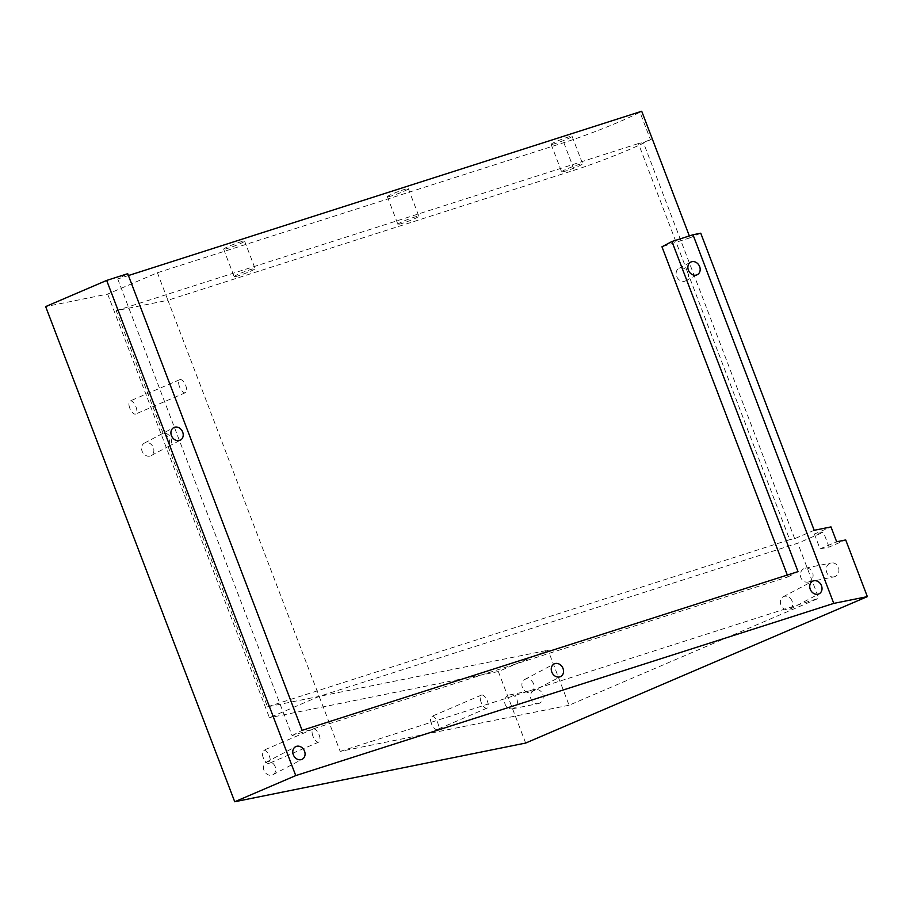 <?xml version="1.0" encoding="UTF-8"?>
<svg xmlns="http://www.w3.org/2000/svg" width="913" height="913" viewBox="0 0 913 913"><rect width="100%" height="100%" fill="white"/><g stroke="black" fill="none" stroke-linecap="round" stroke-linejoin="round"><path stroke-width="0.68" stroke-dasharray="4.57 3.42" d="M835.075 576.514A7.087 6.345 78.6 0 1 833.957 576.868A7.087 6.345 78.6 0 1 826.493 571.8A7.087 6.345 78.6 0 1 830.031 563.31A7.087 6.345 78.6 0 1 831.15 562.967A7.087 6.345 78.6 0 1 838.625 568.023A7.087 6.345 78.6 0 1 835.075 576.514M809.238 581.729A7.087 6.345 78.6 0 1 808.119 582.072A7.087 6.345 78.6 0 1 800.655 577.016A7.087 6.345 78.6 0 1 804.193 568.525A7.087 6.345 78.6 0 1 805.312 568.171A7.087 6.345 78.6 0 1 812.787 573.238A7.087 6.345 78.6 0 1 809.238 581.729M539.389 703.238A7.087 6.345 78.6 0 1 538.271 703.592A7.087 6.345 78.6 0 1 530.795 698.536A7.087 6.345 78.6 0 1 534.345 690.034A7.087 6.345 78.6 0 1 535.463 689.692A7.087 6.345 78.6 0 1 542.927 694.747A7.087 6.345 78.6 0 1 539.389 703.238M513.551 708.454A7.087 6.345 78.6 0 1 512.433 708.808A7.087 6.345 78.6 0 1 504.957 703.74A7.087 6.345 78.6 0 1 508.507 695.25A7.087 6.345 78.6 0 1 509.625 694.907A7.087 6.345 78.6 0 1 517.089 699.963A7.087 6.345 78.6 0 1 513.551 708.454M533.66 683.951A7.087 5.866 62.1 0 0 524.735 679.477A7.087 5.866 62.1 0 0 522.43 687.546A7.087 5.866 62.1 0 0 531.366 692.02A7.087 5.866 62.1 0 0 533.66 683.951M792.142 601.222A7.087 5.866 62.1 0 0 783.217 596.748A7.087 5.866 62.1 0 0 780.912 604.817A7.087 5.866 62.1 0 0 789.836 609.291A7.087 5.866 62.1 0 0 792.142 601.222M275.19 766.68A7.087 5.866 62.1 0 0 266.254 762.207A7.087 5.866 62.1 0 0 263.96 770.275A7.087 5.866 62.1 0 0 272.884 774.749A7.087 5.866 62.1 0 0 275.19 766.68M163.085 433.39L116.236 310.682L167.912 300.263L319.173 696.391L267.498 706.822L168.129 446.571C169.978 445.59 170.274 443.17 169.008 439.29C167.341 435.501 165.367 433.527 163.085 433.39A7.087 5.866 -117.9 0 1 170.948 438.274A7.087 5.866 -117.9 0 1 168.643 446.343A7.087 5.866 -117.9 0 1 168.129 446.571L151.033 455.644A7.087 5.866 62.1 0 0 153.327 447.575A7.087 5.866 62.1 0 0 144.402 443.102A7.087 5.866 62.1 0 0 142.097 451.17A7.087 5.866 62.1 0 0 151.033 455.644M267.498 706.822L789.688 539.674L688.276 274.094A7.087 5.866 -117.9 0 1 685.595 280.873A7.087 5.866 -117.9 0 1 676.67 276.399A7.087 5.866 -117.9 0 1 678.975 268.331A7.087 5.866 -117.9 0 1 687.318 271.583L638.427 143.546L643.403 142.542L652.224 138.765L650.467 139.689L639.956 112.185A59.094 4.839 -20.9 0 1 563.812 142.668L157.401 272.747L107.666 294.077L45.65 306.585M688.276 274.094L687.318 271.583M562.842 171.804A11.23 0.924 159.1 0 0 574.802 167.764A11.23 0.924 159.1 0 0 582.608 163.826A11.23 0.924 159.1 0 0 581.387 163.849A11.23 0.924 159.1 0 0 569.427 167.901A11.23 0.924 159.1 0 0 561.632 171.838A11.23 0.924 159.1 0 0 562.842 171.804M552.342 144.3A11.23 0.924 159.1 0 0 564.302 140.248A11.23 0.924 159.1 0 0 572.097 136.311A11.23 0.924 159.1 0 0 570.887 136.345A11.23 0.924 159.1 0 0 558.927 140.385A11.23 0.924 159.1 0 0 551.121 144.322A11.23 0.924 159.1 0 0 552.342 144.3M399.095 224.21A11.23 0.924 159.1 0 0 411.067 220.17A11.23 0.924 159.1 0 0 418.862 216.233A11.23 0.924 159.1 0 0 417.652 216.267A11.23 0.924 159.1 0 0 405.692 220.307A11.23 0.924 159.1 0 0 397.885 224.244A11.23 0.924 159.1 0 0 399.095 224.21M388.596 196.706A11.23 0.924 159.1 0 0 400.556 192.666A11.23 0.924 159.1 0 0 408.362 188.729A11.23 0.924 159.1 0 0 407.141 188.751A11.23 0.924 159.1 0 0 395.181 192.791A11.23 0.924 159.1 0 0 387.386 196.729A11.23 0.924 159.1 0 0 388.596 196.706M235.36 276.616A11.23 0.924 159.1 0 0 247.32 272.576A11.23 0.924 159.1 0 0 255.126 268.639A11.23 0.924 159.1 0 0 253.905 268.673A11.23 0.924 159.1 0 0 241.945 272.713A11.23 0.924 159.1 0 0 234.15 276.65A11.23 0.924 159.1 0 0 235.36 276.616M224.849 249.112A11.23 0.924 159.1 0 0 236.821 245.072A11.23 0.924 159.1 0 0 244.616 241.135A11.23 0.924 159.1 0 0 243.406 241.158A11.23 0.924 159.1 0 0 231.446 245.209A11.23 0.924 159.1 0 0 223.639 249.146A11.23 0.924 159.1 0 0 224.849 249.112M431.381 723.564A7.087 3.104 -113.2 0 1 431.689 716.42A7.087 3.104 -113.2 0 1 437.578 722.309A7.087 3.104 -113.2 0 1 437.27 729.453A7.087 3.104 -113.2 0 1 431.381 723.564M481.128 702.245A7.087 3.104 -113.2 0 1 481.425 695.101A7.087 3.104 -113.2 0 1 487.325 700.99A7.087 3.104 -113.2 0 1 487.017 708.134A7.087 3.104 -113.2 0 1 481.128 702.245M129.783 408.122A7.087 3.104 -113.2 0 1 130.091 400.978A7.087 3.104 -113.2 0 1 135.98 406.867A7.087 3.104 -113.2 0 1 135.683 414.011A7.087 3.104 -113.2 0 1 129.783 408.122M179.53 386.804A7.087 3.104 -113.2 0 1 179.838 379.66A7.087 3.104 -113.2 0 1 185.727 385.548A7.087 3.104 -113.2 0 1 185.419 392.693A7.087 3.104 -113.2 0 1 179.53 386.804M263.195 757.493A7.087 3.104 -113.2 0 1 263.503 750.349A7.087 3.104 -113.2 0 1 269.392 756.238A7.087 3.104 -113.2 0 1 269.084 763.382A7.087 3.104 -113.2 0 1 263.195 757.493M312.942 736.163A7.087 3.104 -113.2 0 1 313.25 729.03A7.087 3.104 -113.2 0 1 319.139 734.919A7.087 3.104 -113.2 0 1 318.831 742.064A7.087 3.104 -113.2 0 1 312.942 736.163M641.713 111.249L639.956 112.185M128.425 275.543L117.743 278.967L127.717 273.695M157.401 272.747L167.912 300.263L574.323 170.183A59.094 4.839 159.1 0 0 650.467 139.689M116.236 310.682L638.427 143.546M107.666 294.077L269.438 717.709L319.173 696.391L797.768 543.212L823.435 532.211L814.385 534.037L830.99 526.915M700.75 233.203L690.034 237.802L689.338 235.942M117.743 278.967L292.114 735.616L788.022 576.89L787.314 575.042M690.034 237.802L661.959 246.784M788.022 576.89L798.008 571.618M292.114 735.616L302.1 730.343M814.385 534.037L820.057 548.884L829.107 547.07L845.712 539.948M525.648 743.056L498.338 671.534L548.085 650.216L569.084 705.235L818.767 598.232L797.768 543.212M829.107 547.07L823.435 532.211M814.202 530.305L794.675 538.67L789.688 539.674M794.675 538.67L643.403 142.542M498.338 671.534L269.438 717.709M569.084 705.235L340.184 751.41L319.173 696.391L548.085 650.216M340.184 751.41L818.767 598.232M820.057 548.884L836.662 541.774M563.812 142.668L574.323 170.183M808.119 582.072L833.957 576.868M512.433 708.808L538.271 703.592M524.735 679.477L554.088 663.968M783.217 596.748L812.57 581.239M266.254 762.207L295.618 746.697M144.402 443.102L173.755 427.592M678.975 268.331L690.719 262.134M572.097 136.311L582.608 163.826M408.362 188.729L418.862 216.233M244.616 241.135L255.126 268.639M481.425 695.101L431.689 716.42M179.838 379.66L130.091 400.978M313.25 729.03L263.503 750.349M318.831 742.064L269.084 763.382M185.419 392.693L135.683 414.011M487.017 708.134L437.27 729.453M223.639 249.146L234.15 276.65M387.386 196.729L397.885 224.244M551.121 144.322L561.632 171.838M685.595 280.873L697.338 274.665M168.643 446.343L180.386 440.134M272.884 774.749L302.237 759.239M789.836 609.291L819.189 593.77M531.366 692.02L560.719 676.51M509.625 694.907L535.463 689.692M805.312 568.171L831.15 562.967"/><path stroke-width="1.37" d="M563.013 668.442A7.087 5.866 62.1 0 0 554.088 663.968A7.087 5.866 62.1 0 0 551.794 672.036A7.087 5.866 62.1 0 0 560.719 676.51A7.087 5.866 62.1 0 0 563.013 668.442M821.495 585.712A7.087 5.866 62.1 0 0 812.57 581.239A7.087 5.866 62.1 0 0 810.265 589.307A7.087 5.866 62.1 0 0 819.189 593.77A7.087 5.866 62.1 0 0 821.495 585.712M304.543 751.171A7.087 5.866 62.1 0 0 295.618 746.697A7.087 5.866 62.1 0 0 293.313 754.766A7.087 5.866 62.1 0 0 302.237 759.239A7.087 5.866 62.1 0 0 304.543 751.171M182.68 432.066A7.087 5.866 62.1 0 0 173.755 427.592A7.087 5.866 62.1 0 0 171.461 435.661A7.087 5.866 62.1 0 0 180.386 440.134A7.087 5.866 62.1 0 0 182.68 432.066M699.643 266.607A7.087 5.866 62.1 0 0 690.719 262.134A7.087 5.866 62.1 0 0 688.413 270.191A7.087 5.866 62.1 0 0 697.338 274.665A7.087 5.866 62.1 0 0 699.643 266.607M295.755 775.594L833.763 603.39L693.001 234.767L700.75 233.203L814.202 530.305L830.99 526.915L836.662 541.774L845.712 539.948L867.35 596.623L525.648 743.056L234.732 801.751L295.755 775.594L106.673 280.428L45.65 306.585L234.732 801.751M833.763 603.39L867.35 596.623M787.314 575.042L661.959 246.784L671.945 241.511L798.008 571.618L302.1 730.343L127.717 273.695L106.673 280.428M689.338 235.942L641.713 111.249L128.425 275.543M693.001 234.767L671.945 241.511"/></g></svg>
